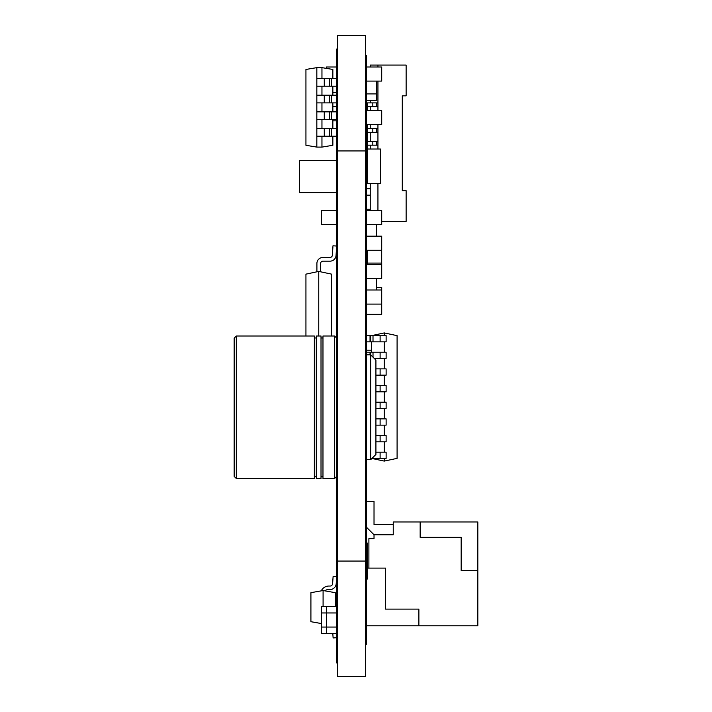 <?xml version="1.0" encoding="UTF-8"?>
<svg xmlns="http://www.w3.org/2000/svg" width="712" height="712" viewBox="0 0 712 712"><rect width="100%" height="100%" fill="white"/><g stroke="black" fill="none" stroke-linecap="round" stroke-linejoin="round"><path stroke-width="1.07" d="M366.333 200.846L366.333 171.45L367.615 171.45M365.434 279.745L366.333 279.745L366.333 234.889L365.434 234.889M365.434 225.918L366.333 225.918L366.333 200.286M366.333 541.191L366.333 537.346L365.434 537.346L366.333 537.346L366.333 288.716L365.434 288.716M336.696 153.427L336.696 169.527M336.696 115.7L336.696 193.878M366.333 293.424L366.333 299.61L365.434 299.61M336.696 190.033L336.696 468.781M337.595 202.849L336.696 202.849L337.595 202.849M336.696 199.004L336.696 202.849M365.434 56.026L366.333 56.026L366.333 55.465L365.434 55.465L366.333 55.465L366.333 59.31M366.333 56.026L366.333 65.718M366.333 61.873L366.333 158.634M366.333 320.756L365.434 320.756L366.333 320.756L366.333 316.911M365.434 169.038L366.333 169.038L366.333 170.168L365.434 170.168L366.333 170.168L366.333 162.478M366.333 169.038L366.333 150.944M366.333 537.346L366.333 543.114L367.615 543.114L367.615 578.998L366.333 578.998L366.333 543.114L365.434 543.114M336.696 582.843L336.696 634.828M336.696 578.358L336.696 597.021M337.595 580.28L336.696 580.28L336.696 582.202M367.615 568.105L385.557 568.105L385.557 609.116L418.878 609.116L418.878 625.777L366.333 625.777M477.832 570.668L461.171 570.668L461.171 537.346L420.16 537.346L420.16 521.967L477.832 521.967L477.832 625.777L418.878 625.777M368.896 568.105L368.896 538.628L374.022 538.628L374.022 534.783L366.333 527.094M366.333 501.462L374.022 501.462L374.022 524.53L393.247 524.53M374.022 534.783L393.247 534.783L393.247 521.967L420.16 521.967M337.595 543.114L336.696 543.114L336.696 578.998M372.812 132.361L372.812 128.516L367.686 128.516L367.686 132.361L376.657 132.361L376.657 128.516L377.938 128.516M372.812 128.516L376.657 128.516M367.686 128.516L366.404 128.516L366.404 132.361L367.686 132.361M367.686 102.884L367.686 106.729L366.404 106.729L366.404 102.884L372.812 102.884L372.812 106.729L376.657 106.729L376.657 102.884L377.938 102.884M367.686 106.729L372.812 106.729M372.812 102.884L376.657 102.884M366.404 155.43L366.404 157.993L367.615 157.993M372.812 141.332L376.657 141.332L376.657 145.177L367.686 145.177L367.686 141.332L372.812 141.332L372.812 145.177M367.686 145.177L366.404 145.177L366.404 141.332L367.686 141.332M402.289 95.835L402.289 190.674L402.289 95.835L406.134 95.835L406.134 65.077L377.938 65.077L377.938 66.999M376.657 141.332L377.938 141.332M370.249 141.332L370.249 132.361M376.657 132.361L377.938 132.361M370.249 128.516L370.249 124.671M370.249 110.574L370.249 106.729M376.657 106.729L377.938 106.729M370.249 66.999L370.249 65.077L377.938 65.077M370.249 102.884L370.249 100.321M370.249 149.022L370.249 145.177M376.657 145.177L377.938 145.177M402.289 190.674L406.134 190.674L406.134 221.432L381.712 221.432M370.249 210.538L370.249 183.625M377.938 81.097L377.938 110.574M377.938 124.671L377.938 149.022M377.938 183.625L377.938 210.538M365.434 644.36L366.333 644.36L366.333 543.114M365.434 209.257L370.249 209.257M365.434 251.55L366.333 251.55M366.333 136.846L366.333 129.157M365.434 263.084L366.333 263.084M365.434 170.809L366.333 170.809L366.333 170.168M336.696 277.822L336.696 282.949L337.595 282.949M380.11 435.522L380.11 441.805L386.127 441.805L386.127 435.522L375.918 435.522M380.11 441.805L375.918 441.805M380.11 418.861L380.11 425.144L386.127 425.144L386.127 418.861L375.918 418.861M380.11 425.144L375.918 425.144M380.11 402.2L380.11 408.483L386.127 408.483L386.127 402.2L375.918 402.2M380.11 408.483L375.918 408.483M380.11 385.539L380.11 391.822L386.127 391.822L386.127 385.539L375.918 385.539M380.11 391.822L375.918 391.822M380.11 368.878L380.11 375.162L386.127 375.162L386.127 368.878L375.918 368.878M380.11 375.162L375.918 375.162M380.11 352.218L380.11 358.501L386.127 358.501L386.127 352.218L370.035 352.218L370.035 354.843M380.11 358.501L374.325 358.501M370.035 352.218L366.333 352.218M380.11 335.557L380.11 341.84L386.127 341.84L386.127 335.557L370.035 335.557L370.035 341.84L366.333 341.84M380.11 341.84L370.035 341.84M370.035 335.557L366.333 335.557M371.459 352.218L371.459 341.84M380.11 452.182L380.11 458.466L386.127 458.466L386.127 452.182L375.918 452.182M380.11 458.466L371.895 458.466M384.275 335.557L384.275 332.931L371.913 335.557M384.275 332.931L397.091 335.655L397.091 458.368L384.275 461.091L371.913 458.466M384.275 452.182L384.275 441.805M384.275 435.522L384.275 425.144M384.275 418.861L384.275 408.483M384.275 402.2L384.275 391.822M384.275 385.539L384.275 375.162M384.275 368.878L384.275 358.501M384.275 352.218L384.275 341.84M384.275 461.091L384.275 458.466M365.434 175.935L366.333 175.935M336.696 499.539L336.696 543.114M336.696 620.65L336.696 662.943L337.595 662.943L336.696 662.943L336.696 646.282L337.595 646.282M336.696 576.702L336.215 583.671L336.696 576.702M332.611 583.662A2.563 2.563 0 0 1 330.057 586.047A2.563 2.563 0 0 0 332.611 583.662L333.118 576.435L336.696 576.684M327.947 589.634A4.486 4.486 0 0 0 324.886 590.853A4.486 4.486 0 0 1 327.947 589.634L329.816 589.634A6.408 6.408 0 0 0 336.215 583.671M336.696 637.685L336.402 633.466L336.696 637.685L336.402 633.466L336.696 637.685L333.118 637.952L332.807 633.466M367.615 263.084L381.712 263.084L381.712 278.463L366.333 278.463M381.712 278.463L381.712 264.366L366.333 264.366M381.712 236.17L366.333 236.17L366.333 250.268L381.712 250.268L381.712 236.17M366.333 210.538L381.712 210.538L381.712 224.636L366.333 224.636M381.712 210.538L381.712 224.636M321.29 590.853A8.33 8.33 0 0 1 328.837 586.047L330.057 586.047M321.334 623.543L310.913 621.709L310.913 592.678L323.088 590.533L335.263 592.678L335.263 606.553M323.088 606.553L323.088 590.533M381.712 66.999L366.333 66.999L366.333 81.097L381.712 81.097L381.712 66.999M366.333 110.574L381.712 110.574L381.712 124.671L366.333 124.671M381.712 110.574L381.712 124.671M376.452 287.434L381.712 287.434L381.712 314.348L366.333 314.348L366.457 287.434M336.696 66.999L326.443 66.999L326.443 68.379M336.696 606.553L326.443 606.553L326.443 612.961L336.696 612.961L336.696 627.058L326.443 627.058L326.443 633.466L336.696 633.466L321.317 633.466L321.317 606.553L326.443 606.553M326.577 627.058L326.577 612.961L321.317 612.961M336.571 627.058L336.696 612.961M381.694 250.268L381.694 263.084M366.333 253.472L367.615 253.472L367.615 250.909L366.333 250.909L366.333 250.268M365.434 632.185L366.333 632.185M336.696 120.826L332.851 120.826M336.696 106.729L332.851 106.729M336.696 92.631L332.851 92.631M381.712 289.998L366.333 289.998M381.712 304.095L366.333 304.095M320.614 271.806L320.614 263.467A2.305 2.305 0 0 1 322.919 261.162L330.021 261.162A6.025 6.025 0 0 0 336.037 255.555L336.696 246.04L332.993 245.782L332.326 255.297A2.305 2.305 0 0 1 330.021 257.441L322.919 257.441A6.025 6.025 0 0 0 316.902 263.467L316.902 271.806M332.326 255.297A2.305 2.305 0 0 1 330.021 257.441A2.305 2.305 0 0 0 332.326 255.297A2.305 2.305 0 0 1 330.021 257.441A2.305 2.305 0 0 0 332.326 255.297A2.305 2.305 0 0 1 330.021 257.441A2.305 2.305 0 0 0 332.326 255.297A2.305 2.305 0 0 1 330.021 257.441A2.305 2.305 0 0 0 332.326 255.297A2.305 2.305 0 0 1 330.021 257.441L322.919 257.441M320.614 263.467A2.305 2.305 0 0 1 322.919 261.162A2.305 2.305 0 0 0 320.614 263.467A2.305 2.305 0 0 1 322.919 261.162A2.305 2.305 0 0 0 320.614 263.467A2.305 2.305 0 0 1 322.919 261.162A2.305 2.305 0 0 0 320.614 263.467A2.305 2.305 0 0 1 322.919 261.162A2.305 2.305 0 0 0 320.614 263.467A2.305 2.305 0 0 1 322.919 261.162L330.021 261.162M305.938 336.011L305.938 274.138L318.753 271.414L331.57 274.138L331.57 336.011M318.753 271.414L318.753 336.011M368.896 149.022L366.333 148.995M365.434 179.139L366.333 179.139L366.333 177.217L367.615 177.217M368.896 183.625L366.333 183.651M380.43 183.625L380.43 149.022L367.615 149.022L367.615 183.625L380.43 183.625M367.615 155.43L366.333 155.43M367.615 161.197L366.333 161.197M367.615 166.323L366.333 166.323M366.333 170.809L366.333 171.45M365.434 493.772L366.333 493.772M337.595 561.056L365.434 561.056L365.434 676.4L337.595 676.4L337.595 150.944L365.434 150.944L365.434 35.6L337.595 35.6L337.595 150.944M365.434 561.056L365.434 150.944M366.333 350.233L371.459 350.233M366.333 100.321L376.586 100.321L376.586 93.913L366.333 93.913M376.452 81.097L376.452 93.913M366.457 81.097L366.457 93.913M376.452 289.998L376.452 278.463M366.457 289.998L366.457 278.463M376.452 236.17L376.452 224.636M366.457 236.17L366.457 224.636M366.333 188.751L370.249 188.751M366.333 195.159L370.249 195.159M366.457 209.257L366.457 195.159M375.918 407.264L375.918 454.443L370.676 459.685L370.676 354.843L375.918 360.085L375.918 407.264M334.56 478.517L334.56 336.011L322.972 336.011L322.972 478.517L334.56 478.517L336.696 476.381M236.313 336.011L234.168 338.147L234.168 476.381L236.313 478.517L314.348 478.517L314.348 336.011L236.313 336.011L236.313 478.517M321.014 336.011L321.014 478.517L316.306 478.517L316.306 336.011L321.014 336.011M367.615 253.472L367.615 264.366M367.615 106.729L367.615 110.574M367.615 124.671L367.615 128.516M367.615 132.361L367.615 141.332M367.615 145.177L367.615 148.995M321.957 78.534L321.957 67.64L332.851 69.447L332.851 78.534M332.851 86.223L332.851 95.194M332.851 102.884L332.851 111.855M332.851 119.545L332.851 128.516M332.851 136.206L332.851 145.292L321.957 147.099L321.957 136.206M321.957 128.516L321.957 119.545M321.957 111.855L321.957 102.884M321.957 95.194L321.957 86.223M316.831 147.099L305.938 145.292L305.938 69.447L316.831 67.64L316.831 147.099L321.957 147.099M316.831 67.64L321.957 67.64M336.696 78.534L331.57 78.534L331.57 86.223L336.696 86.223M331.57 78.534L329.264 78.534L329.264 86.223L331.57 86.223M329.264 86.223L324.272 86.223L324.272 78.534L329.264 78.534M316.831 86.223L324.272 86.223M324.272 78.534L316.831 78.534M366.333 279.745L366.333 288.716M336.696 128.516L331.57 128.516L331.57 136.206L336.696 136.206M331.57 128.516L329.264 128.516L329.264 136.206L331.57 136.206M329.264 136.206L324.272 136.206L324.272 128.516L329.264 128.516M316.831 136.206L324.272 136.206M324.272 128.516L316.831 128.516M336.696 95.194L331.57 95.194L331.57 102.884L336.696 102.884M331.57 95.194L329.264 95.194L329.264 102.884L331.57 102.884M329.264 102.884L324.272 102.884L324.272 95.194L329.264 95.194M316.831 102.884L324.272 102.884M324.272 95.194L316.831 95.194M336.696 111.855L331.57 111.855L331.57 119.545L336.696 119.545L336.696 70.844M331.57 111.855L329.264 111.855L329.264 119.545L331.57 119.545M329.264 119.545L324.272 119.545L324.272 111.855L329.264 111.855M316.831 119.545L324.272 119.545M324.272 111.855L316.831 111.855M321.317 627.058L326.443 627.058M336.696 160.556L299.53 160.556L299.53 192.596L336.696 192.596M336.696 224.636L321.317 224.636L321.317 210.538L336.696 210.538M321.317 224.636L321.317 210.538M336.696 52.902L336.696 49.057L337.595 49.057L336.696 49.057L336.696 74.689M336.696 461.091L336.696 495.694M336.696 485.442L336.696 515.977M366.333 225.918L366.333 234.889M365.434 203.57L366.333 203.57L365.434 203.57M337.595 166.243L336.696 166.243M337.595 167.605L336.696 167.605M337.595 191.955L336.696 191.955M337.595 193.317L336.696 193.317M337.595 202.288L336.696 202.288M365.434 320.195L366.333 320.195M365.434 62.434L366.333 62.434M365.434 63.795L366.333 63.795M365.434 157.503L366.333 157.503M365.434 154.789L366.333 154.789M365.434 537.907L366.333 537.907M337.595 581.642L336.696 581.642M373.008 352.218L373.008 357.175M370.703 352.218L370.703 354.879M373.008 335.557L373.008 341.84M370.703 335.557L370.703 341.84M373.008 457.353L373.008 458.466M337.595 118.984L336.696 118.984M337.595 72.766L336.696 72.766M337.595 117.622L336.696 117.622M337.595 49.617L336.696 49.617M337.595 71.405L336.696 71.405M337.595 490.568L336.696 490.568M337.595 653.936L336.696 653.936M337.595 661.626L336.696 661.626M337.595 650.768L336.696 650.768M337.595 494.19L336.696 494.19M336.696 136.846L337.595 136.846M336.696 121.467L337.595 121.467M337.595 327.805L336.696 327.805M337.595 141.973L336.696 141.973M365.434 314.989L366.333 314.989M365.434 121.467L366.333 121.467M366.333 327.805L365.434 327.805M366.333 486.723L365.434 486.723M365.434 578.998L366.333 578.998M337.595 209.898L336.696 209.898M337.595 235.53L336.696 235.53M365.434 194.518L366.333 194.518M337.595 294.483L336.696 294.483M337.595 320.115L336.696 320.115M337.595 525.171L336.696 525.171M337.595 529.016L336.696 529.016M337.595 536.706L336.696 536.706M336.696 453.402L337.595 453.402M337.595 608.475L336.696 608.475M365.434 326.523L366.333 326.523M365.434 468.781L366.333 468.781M365.434 453.402L366.333 453.402M366.333 459.685L370.676 459.685M366.333 354.843L370.676 354.843M334.56 336.011L336.696 338.147M321.014 476.559L322.972 476.559M321.014 337.969L322.972 337.969M314.348 337.969L316.306 337.969M314.348 476.559L316.306 476.559"/></g></svg>
